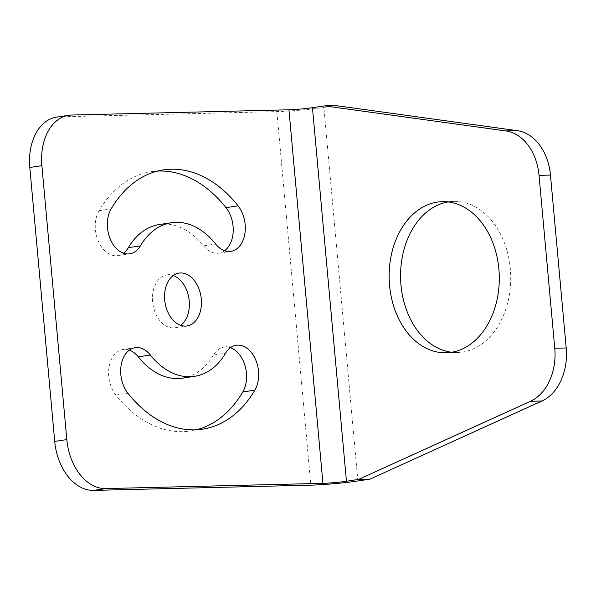 <?xml version="1.0" encoding="UTF-8"?>
<svg xmlns="http://www.w3.org/2000/svg" width="596" height="596" viewBox="0 0 596 596"><rect width="100%" height="100%" fill="white"/><g stroke="black" fill="none" stroke-linecap="round" stroke-linejoin="round"><path stroke-width="0.45" stroke-dasharray="2.98 2.23" d="M451.746 352.243A75.58 55.078 -91.4 0 0 457.475 352.512A75.58 55.078 -91.4 0 0 510.31 268.736A75.58 55.078 -91.4 0 0 453.824 201.388A75.58 55.078 -91.4 0 0 448.118 201.94M335.973 105.611L323.889 107.422A33.406 2.086 174.8 0 1 276.857 111.608L59.578 116.846A50.109 34.173 81.5 0 0 56.665 117.099M173.22 275.538A26.723 18.23 81.5 0 0 168.504 274.778A26.723 18.23 81.5 0 0 166.947 274.912A26.723 18.23 81.5 0 0 152.896 304.049A26.723 18.23 81.5 0 0 174.889 327.77A26.723 18.23 81.5 0 0 180.7 325.334M129.354 350.128A26.723 18.23 81.5 0 0 123.081 349.502A26.723 18.23 81.5 0 0 109.038 367.24A26.723 18.23 81.5 0 0 115.825 395.029A131.12 89.422 81.5 0 0 190.407 431.005A131.12 89.422 81.5 0 0 196.397 429.798M230.436 347.691A26.723 18.23 81.5 0 0 224.163 347.066A26.723 18.23 81.5 0 0 213.487 355.022L225.571 353.212M182.458 378.155A77.666 52.969 81.5 0 0 213.487 355.022M157.523 171.074A131.12 89.422 81.5 0 0 151.436 171.678A131.12 89.422 81.5 0 0 99.055 210.723A26.723 18.23 81.5 0 0 98.131 240.799A26.723 18.23 81.5 0 0 117.673 255.617A26.723 18.23 81.5 0 0 123.484 253.181M224.565 250.745A26.723 18.23 81.5 0 1 218.754 253.181A26.723 18.23 81.5 0 1 203.556 245.85A77.666 52.969 81.5 0 0 159.378 224.536M357.883 480.972L323.889 107.422M276.857 111.608L310.851 485.151M59.578 116.846L71.654 115.028M99.055 210.723L111.132 208.905M203.556 245.85L215.633 244.032M115.825 395.029L127.909 393.211M151.436 171.678L163.513 169.867M218.754 253.181L230.831 251.37M117.673 255.617L129.757 253.807M190.407 431.005L202.484 429.195M123.081 349.502L135.165 347.691M224.163 347.066L236.247 345.255M174.889 327.77L186.973 325.96M166.947 274.912L179.031 273.102M453.824 201.388L442.388 201.664M457.475 352.512L446.039 352.787"/><path stroke-width="0.89" d="M346.447 481.248L358.531 479.43L369.967 479.154L357.883 480.972A33.406 2.086 174.8 0 1 310.851 485.151L93.572 490.389L105.648 488.578L322.935 483.334A16.703 1.043 174.8 0 0 346.447 481.248L312.453 107.697L324.537 105.887L505.892 130.941L517.328 130.666L335.973 105.611L324.537 105.887M358.531 479.43L530.492 401.279A50.109 36.512 -91.4 0 0 554.764 348.243L539.03 175.343A50.109 36.512 -91.4 0 0 505.892 130.941M369.967 479.154L541.928 401.004A50.109 36.512 -91.4 0 0 566.2 347.967L550.466 175.068A50.109 36.512 -91.4 0 0 517.328 130.666M448.118 201.94A75.58 55.078 -91.4 0 0 400.594 278.28A75.58 55.078 -91.4 0 0 451.746 352.243M498.874 269.012A75.58 55.078 -91.4 0 0 442.388 201.664A75.58 55.078 -91.4 0 0 389.158 278.555A75.58 55.078 -91.4 0 0 446.039 352.787A75.58 55.078 -91.4 0 0 498.874 269.012M312.453 107.697A16.703 1.043 174.8 0 1 288.941 109.791L71.654 115.028A50.109 34.173 81.5 0 0 68.741 115.281A50.109 34.173 81.5 0 0 41.884 165.666L66.812 439.595A50.109 34.173 81.5 0 0 105.648 488.578M68.741 115.281L56.665 117.099A50.109 34.173 81.5 0 0 29.8 167.483L54.728 441.413A50.109 34.173 81.5 0 0 93.572 490.389M180.7 325.334A26.723 18.23 81.5 0 0 188.939 298.633A26.723 18.23 81.5 0 0 173.22 275.538M196.397 429.798A131.12 89.422 81.5 0 0 242.781 391.967A26.723 18.23 81.5 0 0 245.165 366.123A26.723 18.23 81.5 0 0 230.436 347.691M129.354 350.128A26.723 18.23 81.5 0 1 138.287 356.84A77.666 52.969 81.5 0 0 182.458 378.155L194.542 376.337A77.666 52.969 81.5 0 0 225.571 353.212A26.723 18.23 -98.5 0 1 236.247 345.255A26.723 18.23 -98.5 0 1 255.788 360.073A26.723 18.23 -98.5 0 1 254.865 390.149A131.12 89.422 -98.5 0 1 202.484 429.195A131.12 89.422 -98.5 0 1 127.909 393.211A26.723 18.23 -98.5 0 1 121.122 365.423A26.723 18.23 -98.5 0 1 135.165 347.691A26.723 18.23 -98.5 0 1 150.363 355.022A77.666 52.969 81.5 0 0 194.542 376.337M224.565 250.745A26.723 18.23 81.5 0 0 226.011 207.661A131.12 89.422 81.5 0 0 157.523 171.074M123.484 253.181A26.723 18.23 81.5 0 0 128.349 247.66L140.433 245.85A26.723 18.23 -98.5 0 1 129.757 253.807A26.723 18.23 -98.5 0 1 110.215 238.981A26.723 18.23 -98.5 0 1 111.132 208.905A131.12 89.422 -98.5 0 1 163.513 169.867A131.12 89.422 -98.5 0 1 238.087 205.844A26.723 18.23 -98.5 0 1 244.881 233.632A26.723 18.23 -98.5 0 1 230.831 251.37A26.723 18.23 -98.5 0 1 215.633 244.032A77.666 52.969 81.5 0 0 171.454 222.718A77.666 52.969 81.5 0 0 140.433 245.85M171.454 222.718L159.378 224.536A77.666 52.969 81.5 0 0 128.349 247.66M185.416 326.094A26.723 18.23 -98.5 0 1 164.824 301.107A26.723 18.23 -98.5 0 1 179.031 273.102A26.723 18.23 -98.5 0 1 180.581 272.968A26.723 18.23 -98.5 0 1 201.18 297.955A26.723 18.23 -98.5 0 1 186.973 325.96A26.723 18.23 -98.5 0 1 185.416 326.094M566.2 347.967L554.764 348.243M539.03 175.343L550.466 175.068M29.8 167.483L41.884 165.666M54.728 441.413L66.812 439.595M288.941 109.791L322.935 483.334M226.011 207.661L238.087 205.844M242.781 391.967L254.865 390.149M138.287 356.84L150.363 355.022M530.492 401.279L541.928 401.004"/></g></svg>
